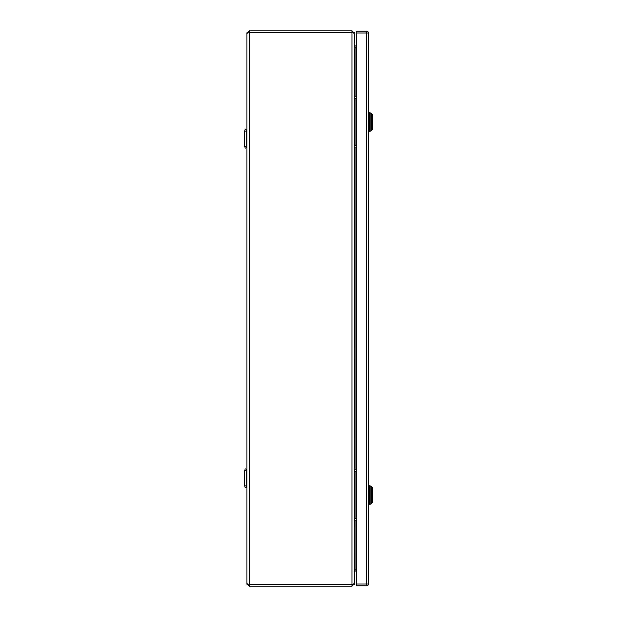 <?xml version="1.0" encoding="UTF-8"?>
<svg xmlns="http://www.w3.org/2000/svg" width="617" height="617" viewBox="0 0 617 617"><rect width="100%" height="100%" fill="white"/><g stroke="black" fill="none" stroke-linecap="round" stroke-linejoin="round"><path stroke-width="0.93" d="M356.256 47.864L355.947 46.036A1.519 1.519 0 0 1 354.428 44.517A1.519 1.519 0 0 0 355.947 46.036L356.256 46.036M355.947 520.231L355.947 570.964A1.519 1.519 0 0 0 354.428 572.483A1.519 1.519 0 0 1 355.947 570.964L356.256 570.964M354.305 32.508L354.428 583.721L351.998 584.33L351.998 586.15L249.322 586.15L249.322 584.33L351.998 584.33L351.998 32.67L249.322 32.67L249.322 584.33L246.893 583.721L246.893 33.279L249.322 32.67L249.322 30.85L351.998 30.85L354.428 33.279L351.998 32.67L351.998 30.85M353.441 584.206L354.428 583.721L351.998 586.15M353.441 32.794L354.058 32.956M247.887 584.206L246.893 583.721L249.322 586.15M247.887 32.794L247.263 32.956M249.322 30.85L246.893 33.279L249.322 30.85M244.772 485.903L245.111 487.731L246.893 487.353L246.592 485.903L244.772 485.903L244.772 470.717L246.592 470.717L246.592 485.903M246.592 470.717L246.893 469.267L245.111 468.889L244.772 470.717M244.772 146.283L244.772 131.097L246.592 131.097L246.592 146.283L244.772 146.476L245.111 148.111L246.893 147.733L246.592 146.283M246.592 131.097L246.893 129.647L245.111 129.269L244.772 131.097M246.893 129.647L245.111 129.269M354.428 520.231L356.256 520.231M354.428 518.411L356.256 518.411M354.428 471.627L356.256 471.627M354.428 469.807L356.256 469.807M354.428 98.589L356.256 98.589M354.428 96.769L356.256 96.769M354.428 147.193L356.256 147.193M354.428 145.373L356.256 145.373M356.256 585.849L356.256 584.021L366.583 584.021L366.583 585.849L356.256 585.849M356.256 32.979L356.256 31.151L366.583 31.151L366.583 32.979L368.403 32.979L368.403 584.021A1.82 1.82 0 0 1 366.583 585.849A1.82 1.82 0 0 0 368.403 584.021L366.583 584.021L366.583 32.979L356.256 32.979L356.256 584.021M368.403 32.979A1.82 1.82 0 0 0 366.583 31.151M368.403 504.737L369.622 504.737L369.622 485.294L368.403 485.294M369.622 504.737L372.228 502.608L372.228 487.422L370.832 486.512L370.832 503.526L370.832 486.512L369.622 485.294M371.318 503.526L371.318 486.512M368.403 131.706L369.622 131.706L369.622 112.263L368.403 112.263M369.622 131.706L372.228 129.578L372.228 114.392L370.832 113.474L370.832 130.488L370.832 113.474L369.622 112.263M371.318 130.488L371.318 113.474M354.428 569.136L356.256 569.136M354.428 47.864L355.947 47.864L355.947 96.769M355.947 98.589L355.947 145.373M355.947 147.193L355.947 469.807M355.947 471.627L355.947 518.411M355.947 570.964A1.519 1.519 0 0 0 354.428 572.483M354.783 520.231L354.783 518.411M354.783 471.627L354.783 469.807M354.783 98.589L354.783 96.769M354.783 147.193L354.783 145.373M354.305 584.492L354.428 583.721L354.305 584.492M247.016 32.508L246.893 33.279L247.016 32.508M246.893 583.721L247.016 584.492L246.893 583.721"/></g></svg>
